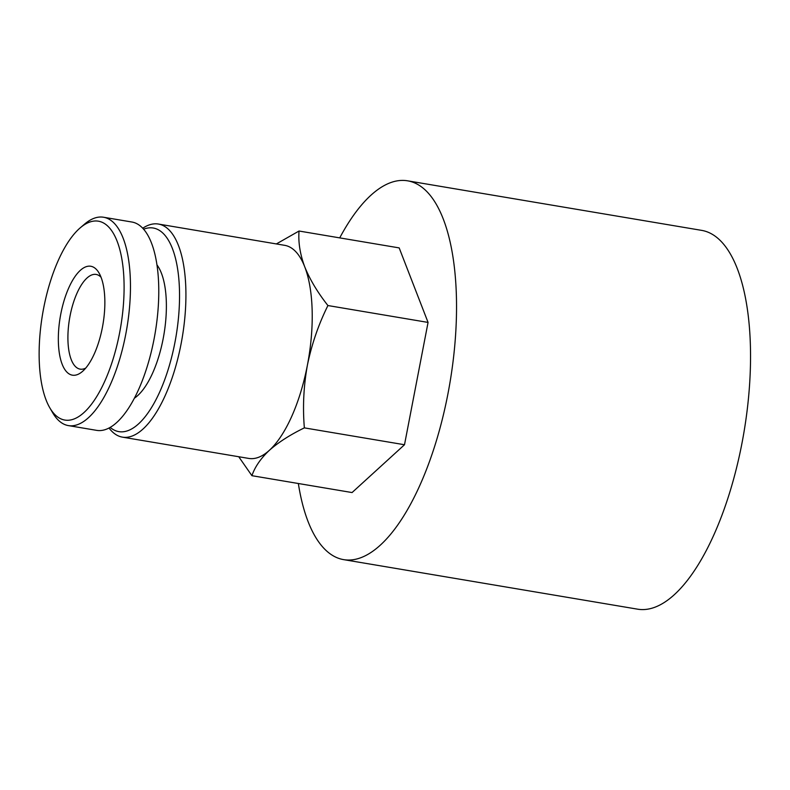 <?xml version="1.0" encoding="UTF-8"?>
<svg xmlns="http://www.w3.org/2000/svg" width="790" height="790" viewBox="0 0 790 790"><rect width="100%" height="100%" fill="white"/><g stroke="black" fill="none" stroke-linecap="round" stroke-linejoin="round"><path stroke-width="1.19" d="M109.04 428.042A108.052 42.393 -80.4 0 0 122.45 437.147L248.771 458.427A108.052 42.393 -80.4 0 0 269.39 450.3A108.052 42.393 -80.4 0 0 307.389 365.227A108.052 42.393 -80.4 0 0 304.723 266.803A108.052 42.393 -80.4 0 0 284.676 245.335L158.365 224.044A108.052 42.393 -80.4 0 0 142.704 228.251M238.738 456.738L251.921 475.689C254.894 466.939 260.71 458.476 269.39 450.3C278.554 442.222 290.207 434.747 304.357 427.874C302.619 407.048 303.627 386.172 307.389 365.227C311.665 344.381 318.508 324.483 327.919 305.542C317.61 292.428 309.877 279.522 304.723 266.803C300.062 254.182 298.166 242.263 299.035 231.026L276.372 243.932M343.699 559.646L637.708 609.189A192.089 75.366 -80.4 0 0 743.943 432.298A192.089 75.366 -80.4 0 0 701.55 230.354L407.531 180.811A192.089 75.366 99.6 0 1 447.91 393.963A192.089 75.366 99.6 0 1 343.699 559.646A192.089 75.366 99.6 0 1 298.344 483.51M101.041 277.25A48.022 18.841 -80.4 0 0 96.113 274.436A48.022 18.841 -80.4 0 0 70.063 315.852A48.022 18.841 -80.4 0 0 80.155 369.137A48.022 18.841 -80.4 0 0 85.735 368.091M60.82 313.867A55.221 21.666 -80.4 0 0 82.417 371.478A55.221 21.666 -80.4 0 0 102.967 324.285A55.221 21.666 -80.4 0 0 99.017 272.965A55.221 21.666 -80.4 0 0 60.82 313.867M43.648 308.228A100.844 39.569 -80.4 0 0 49.809 407.828A100.844 39.569 -80.4 0 0 120.623 327.257A100.844 39.569 -80.4 0 0 80.116 227.935A100.844 39.569 -80.4 0 0 43.648 308.228M49.809 407.828L52.654 412.706A105.643 41.445 -80.4 0 0 68.404 425.603A105.643 41.445 -80.4 0 0 126.835 328.304A105.643 41.445 -80.4 0 0 103.52 217.24A105.643 41.445 -80.4 0 0 84.402 224.261L80.116 227.935M68.404 425.603L96.716 430.372A105.643 41.445 -80.4 0 0 155.146 333.074A105.643 41.445 -80.4 0 0 131.831 222.01L103.52 217.24M134.458 398.14A72.028 28.262 -80.4 0 0 163.915 334.555A72.028 28.262 -80.4 0 0 156.914 264.838M110.185 427.41A103.243 40.507 -80.4 0 0 175.992 336.589A103.243 40.507 -80.4 0 0 143.583 229.219M122.45 437.147A108.052 42.393 -80.4 0 0 182.214 337.636A108.052 42.393 -80.4 0 0 158.365 224.044M339.73 237.879A192.089 75.366 99.6 0 1 407.531 180.811M251.921 475.689L352.063 492.555L404.5 444.74L304.357 427.874M327.919 305.542L428.062 322.419L404.5 444.74M299.035 231.026L399.177 247.902L428.062 322.419"/></g></svg>
